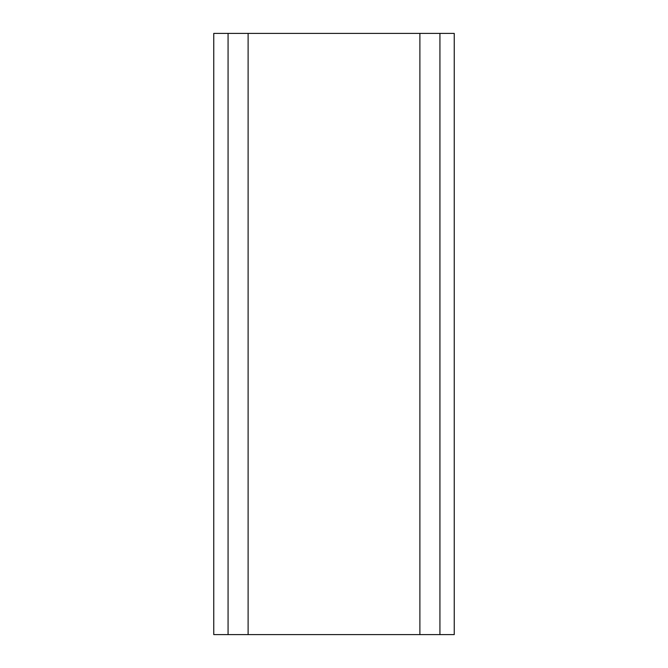 <?xml version="1.0" encoding="UTF-8"?>
<svg xmlns="http://www.w3.org/2000/svg" width="668" height="668" viewBox="0 0 668 668"><rect width="100%" height="100%" fill="white"/><g stroke="black" fill="none" stroke-linecap="round" stroke-linejoin="round"><path stroke-width="1" d="M419.888 33.4L419.888 634.6L248.112 634.6L248.112 33.4L439.928 33.4L439.928 634.6L419.888 634.6M228.072 33.4L228.072 634.6L213.76 634.6L213.76 33.4L248.112 33.4M228.072 634.6L248.112 634.6M439.928 33.4L454.24 33.4L454.24 634.6L439.928 634.6"/></g></svg>
